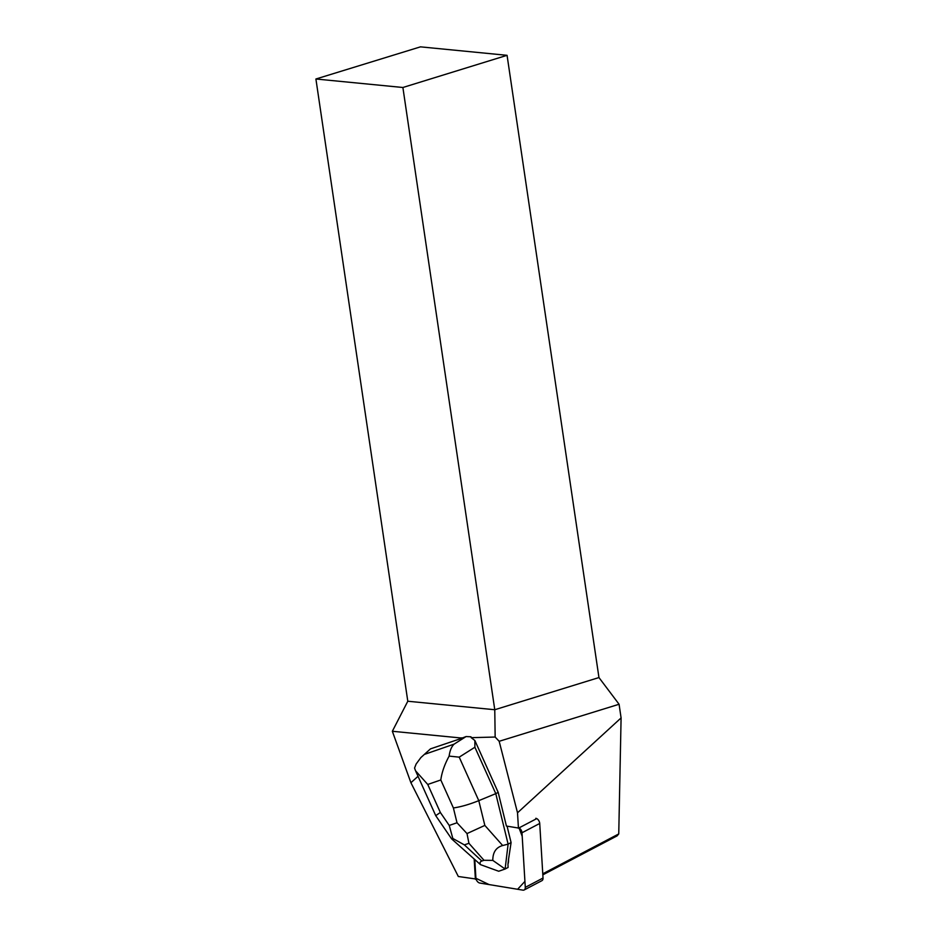 <?xml version="1.0" encoding="UTF-8"?>
<svg xmlns="http://www.w3.org/2000/svg" width="937" height="937" viewBox="0 0 937 937"><rect width="100%" height="100%" fill="white"/><g stroke="black" fill="none" stroke-linecap="round" stroke-linejoin="round"><path stroke-width="1.41" d="M535.835 818.294A4.31 2.717 62.3 0 1 539.724 823.459L543.027 878.039A4.31 2.717 62.3 0 1 541.902 880.675L524.158 889.974A4.31 2.717 -117.7 0 0 525.282 887.351L521.991 832.77A4.31 2.717 -117.7 0 0 519.004 827.91L522.202 836.308L524.919 881.389L517.611 889.272L489.091 884.575L475.926 878.274L474.825 860.271L475.891 877.875A4.31 2.717 -117.7 0 0 479.779 883.041L522.928 890.15A4.31 2.717 -117.7 0 0 524.158 889.974M430.493 748.862L420.889 757.553L430.493 748.862L459.118 739.176L460.5 737.934L392.345 731.27L410.91 782.723L418.031 776.293M476.09 879.035L458.322 876.493L410.91 782.723M475.527 879.328A4.31 2.717 62.3 0 1 475.328 878.168L474.216 859.709M536.737 818.61L518.442 828.203A4.31 2.717 62.3 0 0 517.529 827.886L506.425 826.059L498.191 792.386L474.86 740.499L474.895 747.234L459.212 757.143L478.784 800.655C469.214 804.485 460.746 806.921 453.391 807.952L440.8 779.959C441.842 772.369 444.618 764.416 449.128 756.112C449.889 750.56 451.552 746.566 454.105 744.142L466.076 736.564L459.118 739.176M518.442 828.203L517.517 812.789L499.175 741.296L619.076 704.261L621.09 717.918L618.748 833.93L617.096 835.874L542.828 874.842M466.076 736.564L470.96 736.798L471.17 737.665L495.158 737.044L499.175 741.296M471.17 737.665L474.86 740.499M511.087 842.574L508.522 859.475A13.996 8.843 62.3 0 1 507.959 864.207L508.088 867.451L505.113 869.021L508.112 844.132L511.087 842.574L507.081 826.165M507.959 864.207L508.522 859.475M315.91 79.001L420.467 46.85L507.069 55.318L402.887 87.492L315.91 79.001L407.794 701.239L392.345 731.27M507.069 55.318L598.954 677.556L619.076 704.261M460.5 737.934L462.901 737.876M407.794 701.239L494.771 709.731L402.887 87.492M495.158 737.044L494.771 709.731L598.954 677.556M542.769 873.799L618.748 833.93M621.09 717.918L517.517 812.789M474.895 747.234L495.778 793.651L498.191 792.386M449.128 756.112L459.212 757.143M467.013 833.579L468.933 843.3L464.354 844.881L452.829 838.474L449.233 825.45L457.01 822.768L467.013 833.579L484.839 825.415L478.784 800.655L495.778 793.651L508.112 844.132L502.677 845.525C496.06 847.388 492.768 852.342 492.803 860.389L505.113 869.021M505.043 869.044L498.683 871.246L480.494 864.64L451.751 839.002M480.494 864.64C479.592 862.872 480.049 861.653 481.864 861.021L483.996 860.283L492.803 860.389M420.889 757.553L416.133 764.018L414.564 768.047L415.524 770.764L427.752 784.468L440.343 812.461L435.74 815.658L451.493 838.697M452.829 838.474L451.622 838.873M539.724 823.459L521.991 832.77M525.282 887.351L543.027 878.039M425.14 754.144L454.105 744.142M440.343 812.461L449.233 825.45M457.01 822.768L453.391 807.952M440.8 779.959L427.752 784.468M484.839 825.415L502.677 845.525M464.354 844.881L481.864 861.021M483.996 860.283L468.933 843.3M415.911 771.573L435.74 815.658"/></g></svg>
